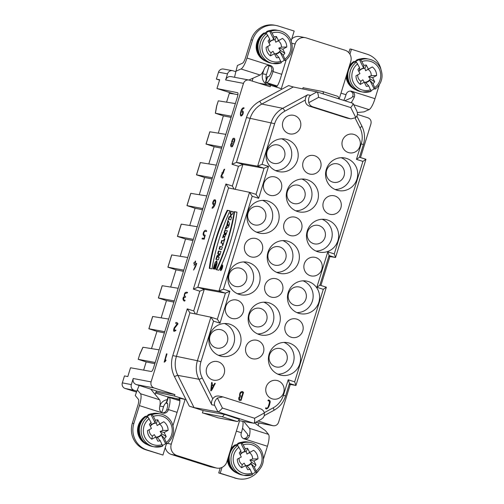 <?xml version="1.0" encoding="UTF-8"?>
<svg xmlns="http://www.w3.org/2000/svg" width="504" height="504" viewBox="0 0 504 504"><rect width="100%" height="100%" fill="white"/><g stroke="black" fill="none" stroke-linecap="round" stroke-linejoin="round"><path stroke-width="0.76" d="M203.093 413.097L202.425 412.889L203.143 410.577L189.34 406.192L174.485 376.652A27.676 26.794 -79.1 0 1 172.79 355.591L187.249 308.87L189.907 312.814L176.343 356.624A24.633 23.852 100.9 0 0 177.855 375.373L194.053 407.585L189.34 406.192M255.686 422.314L272.607 425.603L258.111 421.004M272.607 425.603L273.118 425.735C275.726 426.012 277.528 424.897 278.536 422.384L290.26 384.502M357.468 114.465L367.895 117.778C370.528 118.919 371.549 120.947 370.944 123.852L360.517 157.544M329.862 256.58L320.916 285.466M259.037 83.21L270.642 85.302L281.314 88.685L295.155 43.968A9.122 8.833 -79.1 0 1 306.274 37.926L345.019 50.23A9.122 8.833 -79.1 0 1 350.746 61.614L339.186 98.948M270.642 85.302L270.194 86.751L248.894 80.023C246.292 79.752 244.49 80.867 243.489 83.374L225.634 79.966L227.518 73.868A4.612 4.46 -79.1 0 1 233.138 70.812L235.847 71.675M151.074 381.906C150.476 384.81 151.496 386.839 154.13 387.979L136.275 384.571C133.636 383.424 132.621 381.402 133.22 378.498L151.074 381.906L243.489 83.374M155.156 394.449L155.875 392.118L174.453 396.031L174.907 394.582L154.13 387.979M174.453 396.031L185.126 399.42L179.103 398.173A9.122 2.268 107.6 0 1 179.159 398.185A9.122 2.268 107.6 0 1 178.643 407.314L177.087 412.335L168.38 409.569L168.254 409.985A4.561 4.416 -79.1 0 1 162.584 412.971C160.203 411.812 159.214 409.916 159.611 407.27A12.165 3.024 -72.4 0 0 159.585 399.785L150.727 389.113L139.161 385.44L137.308 389.888L140.49 393.725A12.165 3.024 107.6 0 1 139.394 405.607L133.856 423.486A21.288 20.607 100.9 0 0 147.218 450.053L162.937 455.043L166.421 443.791M239.576 420.733L226.869 461.79A9.122 8.833 -79.1 0 1 215.75 467.832L177.005 455.528A9.122 8.833 -79.1 0 1 171.278 444.144L185.126 399.42M302.709 88.931L303.106 87.633L303.773 87.847L303.087 87.715M218.957 417.999L218.251 417.911M239.501 419.114A8.518 2.117 -72.4 0 1 237.113 421.495L218.263 417.866L203.106 413.053L221.955 416.682A8.518 2.117 107.6 0 0 224.299 414.376M258.098 425.489A4.612 4.46 100.9 0 0 258.313 424.922L258.917 422.976M133.22 378.498L131.33 384.596A4.612 4.46 100.9 0 0 134.222 390.348L136.842 391.18M232.59 70.68L223.442 69.048A4.479 4.334 100.9 0 0 218.516 72.148L216.367 79.09L219.681 79.752L216.959 88.528L233.995 93.933L237.926 94.733M237.686 92.717L216.959 88.528M237.636 92.705L237.661 92.711C238.178 93.127 238.096 94.544 237.409 96.963L153.619 367.643C152.794 370.087 152.032 371.379 151.326 371.511L130.523 367.762L127.808 376.538L124.475 375.934L122.327 382.876A4.479 4.334 100.9 0 0 125.143 388.464L136.515 392.081M179.815 399.307L166.792 396.591L155.591 393.032M252.176 81.031L253.065 78.164M219.568 80.105L216.367 79.09M226.586 102.161L229.32 93.316L233.995 93.933M218.327 133.15L223.348 115.851L215.34 113.236L216.607 106.073M151.496 348.604L156.958 331.393L148.838 328.753L152.636 316.481L168.657 319.057M161.154 317.848L166.484 300.611L158.363 297.971L162.162 285.699L178.183 288.275M170.68 287.06L176.016 269.829L167.895 267.183L171.694 254.911M180.212 256.278L185.541 239.047L177.421 236.401L181.219 224.129L197.247 226.712M189.737 225.496L195.073 208.265L186.953 205.619L190.751 193.347L206.772 195.924M199.269 194.714L204.599 177.477L196.484 174.838L212.386 177.792M208.795 163.932L214.131 146.696L206.01 144.056L209.809 131.783L225.83 134.36M139.822 354.11L138.209 359.327L146.173 361.922L143.634 370.125M216.632 105.985L218.301 100.825L216.739 105.878L215.441 113.243L231.443 116.222M223.348 115.851L231.078 117.413M218.301 100.825L235.362 103.578M209.884 131.783L206.086 144.062L221.917 147.011M214.131 146.696L221.546 148.201M196.478 174.838L200.283 162.565L216.304 165.142M204.599 177.477L212.02 178.983M190.827 193.347L187.028 205.626L202.86 208.574M195.073 208.265L202.488 209.765M181.295 224.135L177.496 236.407L193.328 239.356M185.541 239.047L192.963 240.547M171.694 254.917L187.715 257.494M171.769 254.917L167.971 267.189L183.803 270.138M176.016 269.829L183.431 271.328M162.238 285.699L158.439 297.971L174.271 300.919M166.484 300.611L173.905 302.11M152.712 316.481L148.907 328.759L164.745 331.701M156.958 331.393L164.373 332.892M139.828 354.091L142.909 347.231L159.125 349.839M138.279 359.333L155.213 362.489M350.954 118.887L347.067 118.106L350.954 118.887L355.799 117.596L350.765 107.579L318.572 97.354C318.244 94.179 317.709 92.352 316.959 91.892L293.297 86.978L261.841 104.057A24.633 23.852 100.9 0 0 250.028 118.572L236.471 162.389L242.928 164.436L235.223 189.328M187.249 308.87L193.706 310.924L199.817 291.18L193.36 289.126L225.905 183.998L232.363 186.052L238.474 166.307L232.016 164.254L246.481 117.539A27.676 26.794 -79.1 0 1 259.749 101.228L288.59 85.567L293.297 86.978M194.053 407.585L217.911 411.856L253.827 423.259L238.549 420.55M239.387 419.309L224.979 414.502L203.143 410.577M225.634 79.966C226.63 77.459 228.432 76.337 231.034 76.608L248.894 80.023L260.108 75.033A12.165 3.024 -72.4 0 0 264.512 68.405C265.677 65.961 267.567 64.959 270.175 65.394A4.561 4.416 -79.1 0 1 273.149 71.121L273.023 71.543L281.723 74.302L286.146 60.02M281.723 74.302L280.167 79.323A9.122 2.268 107.6 0 1 276.305 87.097M305.304 37.68L299.622 36.584A9.122 8.833 100.9 0 0 291.684 39.136M172.979 425.59L177.087 412.335M216.72 468.077L211.037 466.981A9.122 8.833 -79.1 0 1 210.067 466.736L171.322 454.432A9.122 8.833 -79.1 0 1 165.306 447.394M264.291 412.663L273.206 407.824A21.3 20.62 100.9 0 0 283.412 395.275L288.206 379.783L294.664 381.837L295.955 385.402L289.195 384.319M294.664 381.837L323.303 289.321L316.846 287.274L327.808 251.861L334.265 253.915L335.551 257.481L328.797 256.391M347.067 118.106L309.324 106.123C306.634 105.071 305.273 103.062 305.235 100.082L284.861 111.151A21.3 20.62 100.9 0 0 274.649 123.7L262.074 164.329L268.531 166.377L258.647 198.305L252.189 196.251L223.417 289.202L229.874 291.249L219.99 323.177L213.532 321.124L210.899 317.192L189.907 312.814M229.874 291.249L225.42 293.12L204.271 289.309L196.566 314.2M223.417 289.202L218.963 291.073L197.814 287.261L204.271 289.309L199.817 291.18M217.69 253.55L219.089 253.821L216.934 255.994L215.895 259.352L218.377 259.831L219.158 257.311L217.759 257.04L219.914 254.867L220.954 251.509L218.471 251.03L217.69 253.55M227.38 230.75L224.897 230.265L224.085 232.898L224.91 233.056L223.442 234.977L222.541 237.882L224.116 236.376L224.419 237.812L227.38 230.75M211.995 268.871C215.359 249.001 221.351 229.641 229.975 210.792L227.285 210.269C218.849 226.403 211.252 250.954 209.305 268.349L211.995 268.871M220.872 267.656C220.387 269.356 220.336 270.352 220.708 270.648C222.239 269.041 222.844 267.139 222.522 264.947C222.018 264.991 221.47 265.892 220.872 267.656M236.949 212.146C235.003 229.547 227.405 254.092 218.969 270.226L216.279 269.703C224.904 250.853 230.895 231.493 234.259 211.623L236.949 212.146M223.65 240.786L224.286 238.732L224.872 238.846L222.787 245.587L222.201 245.473L222.837 243.413L220.941 243.048L221.754 240.421L224.072 240.925L222.201 240.559L221.401 243.136M219.083 249.052L219.895 246.431L222.377 246.91L221.565 249.53L219.083 249.052M215.428 269.174L214.798 269.054L215.926 263.529L214.383 266.288L215.139 266.433L214.326 269.054L213.104 268.815L215.151 262.319L216.764 260.7L217.136 263.296L215.428 269.174M252.189 196.251L249.556 192.32L228.558 187.935L197.814 287.261L193.36 289.126M225.981 226.762L226.535 226.359L227.997 220.261L229.553 223.738L228.589 226.844L225.181 229.358L225.981 226.762L226.428 226.901L225.811 228.892M230.769 219.801L228.287 219.316L229.099 216.689L230.076 216.884L230.958 214.036L229.982 213.847L230.794 211.22L233.276 211.699L232.464 214.326L231.556 214.15L230.674 216.997L231.582 217.174L230.769 219.801M268.531 166.377L264.077 168.248L242.928 164.436L238.474 166.307M262.074 164.329L257.62 166.194L236.471 162.389L232.016 164.254M222.403 408.032C220.336 410.47 218.837 411.743 217.911 411.856L214.616 405.304C213.961 403.036 214.88 400.604 217.369 398.015L222.403 408.032L254.596 418.257L264.373 412.946C263.756 410.899 262.458 409.525 260.492 408.832L222.869 396.887L217.369 398.015M213.532 321.124L200.957 361.752A21.3 20.62 100.9 0 0 202.268 377.962L212.757 398.828C214.269 396.629 216.311 395.709 218.887 396.075L222.239 396.73M212.757 398.828C211.51 401.039 211.163 403.005 211.724 404.744L198.897 379.241L177.855 375.373A3.043 0.473 153.3 0 0 174.485 376.652M288.2 241.322A16.601 16.071 -79.1 0 1 298.815 261.349A16.601 16.071 -79.1 0 1 279.726 273.382A16.601 16.071 -79.1 0 1 278.384 273.023A16.601 16.071 -79.1 0 1 267.662 253.43A16.601 16.071 -79.1 0 1 286.007 240.792A16.601 16.071 -79.1 0 1 288.2 241.322M218.226 361.79A9.488 9.185 -79.1 0 1 224.311 373.162A9.488 9.185 -79.1 0 1 213.532 380.155A9.488 9.185 -79.1 0 1 206.401 369.117A9.488 9.185 -79.1 0 1 218.226 361.79M294.456 115.529A9.488 9.185 -79.1 0 1 300.541 126.901A9.488 9.185 -79.1 0 1 289.769 133.888A9.488 9.185 -79.1 0 1 282.631 122.85A9.488 9.185 -79.1 0 1 294.456 115.529M353.972 134.429A9.488 9.185 -79.1 0 1 360.058 145.801A9.488 9.185 -79.1 0 1 349.285 152.788A9.488 9.185 -79.1 0 1 342.147 141.75A9.488 9.185 -79.1 0 1 353.972 134.429M277.742 380.69A9.488 9.185 -79.1 0 1 283.828 392.062A9.488 9.185 -79.1 0 1 273.055 399.055A9.488 9.185 -79.1 0 1 265.917 388.017A9.488 9.185 -79.1 0 1 277.742 380.69M314.685 155.761A9.488 9.185 -79.1 0 1 320.771 167.133A9.488 9.185 -79.1 0 1 309.998 174.126A9.488 9.185 -79.1 0 1 302.86 163.088A9.488 9.185 -79.1 0 1 314.685 155.761M275.398 177.093A9.488 9.185 -79.1 0 1 281.484 188.464A9.488 9.185 -79.1 0 1 270.705 195.458A9.488 9.185 -79.1 0 1 263.573 184.42A9.488 9.185 -79.1 0 1 275.398 177.093M334.914 195.993A9.488 9.185 -79.1 0 1 341 207.364A9.488 9.185 -79.1 0 1 330.227 214.357A9.488 9.185 -79.1 0 1 323.089 203.32A9.488 9.185 -79.1 0 1 334.914 195.993M295.627 217.331A9.488 9.185 -79.1 0 1 301.713 228.696A9.488 9.185 -79.1 0 1 290.94 235.689A9.488 9.185 -79.1 0 1 283.802 224.652A9.488 9.185 -79.1 0 1 295.627 217.331M256.341 238.663A9.488 9.185 -79.1 0 1 262.427 250.028A9.488 9.185 -79.1 0 1 251.647 257.021A9.488 9.185 -79.1 0 1 244.516 245.983A9.488 9.185 -79.1 0 1 256.341 238.663M315.857 257.563A9.488 9.185 -79.1 0 1 321.943 268.928A9.488 9.185 -79.1 0 1 311.17 275.921A9.488 9.185 -79.1 0 1 304.032 264.883A9.488 9.185 -79.1 0 1 315.857 257.563M276.57 278.895A9.488 9.185 -79.1 0 1 282.656 290.266A9.488 9.185 -79.1 0 1 271.883 297.253A9.488 9.185 -79.1 0 1 264.745 286.215A9.488 9.185 -79.1 0 1 276.57 278.895M237.283 300.226A9.488 9.185 -79.1 0 1 243.369 311.598A9.488 9.185 -79.1 0 1 232.59 318.585A9.488 9.185 -79.1 0 1 225.458 307.547A9.488 9.185 -79.1 0 1 237.283 300.226M296.799 319.127A9.488 9.185 -79.1 0 1 302.885 330.498A9.488 9.185 -79.1 0 1 292.112 337.485A9.488 9.185 -79.1 0 1 284.974 326.447A9.488 9.185 -79.1 0 1 296.799 319.127M257.512 340.458A9.488 9.185 -79.1 0 1 263.598 351.83A9.488 9.185 -79.1 0 1 252.825 358.816A9.488 9.185 -79.1 0 1 245.687 347.779A9.488 9.185 -79.1 0 1 257.512 340.458M287.028 139.52A16.601 16.071 100.9 0 0 284.836 138.997A16.601 16.071 100.9 0 0 266.49 151.628A16.601 16.071 100.9 0 0 277.213 171.228A16.601 16.071 100.9 0 0 278.554 171.587A16.601 16.071 100.9 0 0 297.644 159.548A16.601 16.071 100.9 0 0 287.028 139.52M346.544 158.42A16.601 16.071 100.9 0 0 344.352 157.897A16.601 16.071 100.9 0 0 326.006 170.528A16.601 16.071 100.9 0 0 336.735 190.128A16.601 16.071 100.9 0 0 338.071 190.487A16.601 16.071 100.9 0 0 357.16 178.447A16.601 16.071 100.9 0 0 346.544 158.42M267.971 201.09A16.601 16.071 100.9 0 0 265.778 200.561A16.601 16.071 100.9 0 0 247.433 213.198A16.601 16.071 100.9 0 0 258.155 232.791A16.601 16.071 100.9 0 0 259.497 233.15A16.601 16.071 100.9 0 0 278.586 221.117A16.601 16.071 100.9 0 0 267.971 201.09M327.487 219.99A16.601 16.071 100.9 0 0 325.294 219.461A16.601 16.071 100.9 0 0 306.949 232.098A16.601 16.071 100.9 0 0 317.671 251.691A16.601 16.071 100.9 0 0 319.013 252.05A16.601 16.071 100.9 0 0 338.102 240.017A16.601 16.071 100.9 0 0 327.487 219.99M248.913 262.653A16.601 16.071 100.9 0 0 246.721 262.124A16.601 16.071 100.9 0 0 228.375 274.762A16.601 16.071 100.9 0 0 239.098 294.355A16.601 16.071 100.9 0 0 240.439 294.72A16.601 16.071 100.9 0 0 259.529 282.681A16.601 16.071 100.9 0 0 248.913 262.653M308.429 281.553A16.601 16.071 100.9 0 0 306.237 281.024A16.601 16.071 100.9 0 0 287.891 293.662A16.601 16.071 100.9 0 0 298.614 313.255A16.601 16.071 100.9 0 0 299.956 313.62A16.601 16.071 100.9 0 0 319.045 301.581A16.601 16.071 100.9 0 0 308.429 281.553M229.856 324.217A16.601 16.071 100.9 0 0 227.663 323.694A16.601 16.071 100.9 0 0 209.317 336.326A16.601 16.071 100.9 0 0 220.04 355.925A16.601 16.071 100.9 0 0 221.382 356.284A16.601 16.071 100.9 0 0 240.471 344.245A16.601 16.071 100.9 0 0 229.856 324.217M289.372 343.117A16.601 16.071 100.9 0 0 287.179 342.594A16.601 16.071 100.9 0 0 268.834 355.226A16.601 16.071 100.9 0 0 279.556 374.825A16.601 16.071 100.9 0 0 280.898 375.184A16.601 16.071 100.9 0 0 299.987 363.145A16.601 16.071 100.9 0 0 289.372 343.117M307.257 179.752A16.601 16.071 -79.1 0 1 317.873 199.786A16.601 16.071 -79.1 0 1 298.784 211.819A16.601 16.071 -79.1 0 1 297.442 211.459A16.601 16.071 -79.1 0 1 286.719 191.867A16.601 16.071 -79.1 0 1 305.065 179.229A16.601 16.071 -79.1 0 1 307.257 179.752M269.142 302.885A16.601 16.071 -79.1 0 1 279.758 322.913A16.601 16.071 -79.1 0 1 260.669 334.952A16.601 16.071 -79.1 0 1 259.327 334.587A16.601 16.071 -79.1 0 1 248.604 314.994A16.601 16.071 -79.1 0 1 266.95 302.362A16.601 16.071 -79.1 0 1 269.142 302.885M350.293 118.723L312.675 106.779L309.324 106.123M318.572 97.354L308.794 102.665C309.412 104.712 310.71 106.086 312.675 106.779M264.373 412.946L264.279 415.787L263.296 417.577L261.217 419.315L254.155 423.146M353.134 103.61L356.782 110.867L357.487 113.28L357.311 115.246L355.799 117.596M308.794 102.665C308.196 99.143 308.788 96.705 310.558 95.363L316.959 91.892L352.869 103.295L353.071 103.698M258.647 198.305L256.013 194.368L264.077 168.248L257.62 166.194L271.095 122.667A24.343 23.562 -79.1 0 1 282.763 108.322L307.667 94.802C306.256 95.81 305.449 97.568 305.235 100.082M174.907 394.582L156.574 391.016L156.202 392.225M136.275 384.571L139.142 385.484M150.778 389.176L156.574 391.016M146.173 361.922L154.848 363.68M193.706 310.924L195.508 313.979M225.905 183.998L228.558 187.935M232.363 186.052L234.165 189.107M288.206 379.783L289.498 383.355L285.573 396.024L283.412 395.275M323.303 289.321L326.283 287.173L319.895 285.144L326.283 287.173M316.846 287.274L319.876 285.214L329.093 255.427L327.808 251.861M334.265 253.915L362.905 161.4L365.929 159.34L359.497 157.223L365.866 159.245M362.905 161.4L356.448 159.346L359.472 157.292L363.397 144.617C365.274 138.235 364.776 132.073 361.904 126.139L356.914 116.222M249.575 192.326L255.994 194.361L249.537 192.314L218.963 291.073L225.42 293.12L217.356 319.24L210.899 317.192M219.99 323.177L217.356 319.24M254.003 423.234C254.577 422.699 254.772 421.035 254.596 418.257M350.765 107.579C352.422 105.481 353.178 104.095 353.039 103.421M273.055 163.164A9.425 9.122 100.9 0 0 284.798 155.887A9.425 9.122 100.9 0 0 277.534 144.894A9.425 9.122 100.9 0 0 273.055 163.164M332.571 182.064A9.425 9.122 100.9 0 0 344.314 174.787A9.425 9.122 100.9 0 0 337.05 163.794A9.425 9.122 100.9 0 0 332.571 182.064M298.853 185.396A9.425 9.122 -79.1 0 1 304.901 196.686A9.425 9.122 -79.1 0 1 294.197 203.629A9.425 9.122 -79.1 0 1 287.11 192.673A9.425 9.122 -79.1 0 1 298.853 185.396M253.997 224.727A9.425 9.122 100.9 0 0 265.74 217.457A9.425 9.122 100.9 0 0 258.476 206.457A9.425 9.122 100.9 0 0 253.997 224.727M313.513 243.627A9.425 9.122 100.9 0 0 325.256 236.357A9.425 9.122 100.9 0 0 317.993 225.357A9.425 9.122 100.9 0 0 313.513 243.627M279.796 246.966A9.425 9.122 -79.1 0 1 285.844 258.256A9.425 9.122 -79.1 0 1 275.14 265.198A9.425 9.122 -79.1 0 1 268.052 254.237A9.425 9.122 -79.1 0 1 279.796 246.966M234.94 286.291A9.425 9.122 100.9 0 0 246.683 279.021A9.425 9.122 100.9 0 0 239.419 268.027A9.425 9.122 100.9 0 0 234.94 286.291M294.456 305.191A9.425 9.122 100.9 0 0 306.199 297.921A9.425 9.122 100.9 0 0 298.935 286.927A9.425 9.122 100.9 0 0 294.456 305.191M260.738 308.53A9.425 9.122 -79.1 0 1 266.786 319.82A9.425 9.122 -79.1 0 1 256.082 326.762A9.425 9.122 -79.1 0 1 248.995 315.8A9.425 9.122 -79.1 0 1 260.738 308.53M215.882 347.861A9.425 9.122 100.9 0 0 227.625 340.584A9.425 9.122 100.9 0 0 220.361 329.591A9.425 9.122 100.9 0 0 215.882 347.861M275.398 366.761A9.425 9.122 100.9 0 0 287.141 359.484A9.425 9.122 100.9 0 0 279.877 348.491A9.425 9.122 100.9 0 0 275.398 366.761M281.616 138.808A16.424 15.901 -79.1 0 1 291.451 157.172A16.424 15.901 -79.1 0 1 275.499 170.566M341.132 157.708A16.424 15.901 -79.1 0 1 350.973 176.072A16.424 15.901 -79.1 0 1 335.015 189.466M262.559 200.371A16.424 15.901 -79.1 0 1 272.393 218.736A16.424 15.901 -79.1 0 1 256.442 232.13M322.075 219.272A16.424 15.901 -79.1 0 1 331.916 237.636A16.424 15.901 -79.1 0 1 315.958 251.03M243.501 261.935A16.424 15.901 -79.1 0 1 253.336 280.3A16.424 15.901 -79.1 0 1 237.384 293.7M303.017 280.835A16.424 15.901 -79.1 0 1 312.858 299.2A16.424 15.901 -79.1 0 1 296.9 312.6M224.444 323.505A16.424 15.901 -79.1 0 1 234.278 341.87A16.424 15.901 -79.1 0 1 218.327 355.263M283.96 342.405A16.424 15.901 -79.1 0 1 293.8 360.769A16.424 15.901 -79.1 0 1 277.843 374.163M295.728 210.798A16.424 15.901 100.9 0 0 311.68 197.404A16.424 15.901 100.9 0 0 301.846 179.04M276.671 272.368A16.424 15.901 100.9 0 0 292.622 258.968A16.424 15.901 100.9 0 0 282.788 240.603M257.613 333.931A16.424 15.901 100.9 0 0 273.565 320.538A16.424 15.901 100.9 0 0 263.731 302.173M215.92 263.542L216.348 263.674L215.246 269.136M214.383 266.288L215.12 266.484M216.966 260.833L213.557 268.909M219.895 246.431L220.343 246.569L219.542 249.14M222.358 246.96L220.343 246.569M224.286 238.732L224.708 238.864L224.072 240.925M222.837 243.413L223.259 243.552L222.636 245.555M221.754 240.421L222.201 240.559M226.535 226.359L226.976 226.504L226.428 226.901M227.449 223.411L227.89 223.556L226.976 226.504M227.191 222.856L227.89 223.556M228.287 220.903L227.638 223.001M228.703 225.269L227.285 225.786L228.703 225.269L227.776 224.198L227.285 225.786M228.281 225.137L227.776 224.198M229.099 216.689L229.547 216.833L228.747 219.41M230.076 216.884L229.547 216.833M230.958 214.036L231.393 214.175L230.511 217.016M230.794 211.22L231.242 211.359L230.441 213.935M233.264 211.749L231.242 211.359M230.674 216.997L231.569 217.224M234.259 211.623L234.662 211.749A61.879 15.397 107.6 0 1 216.701 269.785M236.943 212.19L234.662 211.749M220.909 270.623A2.993 0.743 107.6 0 1 220.847 269.47M221.955 265.986A2.993 0.743 107.6 0 1 222.667 265.085M221.653 269.684A2.041 0.51 107.6 0 1 221.357 269.854A2.041 0.51 107.6 0 1 221.344 269.854L220.991 269.741C222.043 268.645 222.453 267.347 222.232 265.854L221.111 267.7L220.998 269.741M222.226 265.854L222.579 265.961A2.041 0.51 107.6 0 1 222.737 266.276M221.42 267.939L221.596 266.711L222.277 266.843C221.81 268.55 221.489 269.117 221.306 268.531L221.577 267.983M221.357 268.934L221.306 268.531L221.647 268.676M227.285 210.269L229.95 210.842M209.803 268.449A51.824 12.89 107.6 0 1 227.776 210.426M224.897 230.265L227.367 230.801M224.545 232.987L225.345 230.41M224.91 233.056L225.345 233.194L225.149 233.825L224.715 233.686M223.442 234.977L223.883 235.116L225.149 233.825M223.234 237.214L223.883 235.116M224.116 236.376L224.545 236.515L224.589 237.762M225.912 233.302C225.452 235.387 225.628 235.418 226.435 233.402L226.019 233.27C225.206 235.28 225.03 235.248 225.483 233.169L226.019 233.27C225.206 235.28 225.03 235.248 225.483 233.169M219.089 253.821L219.517 253.959L217.382 256.133L216.934 255.994M216.355 259.44L217.382 256.133M217.759 257.04L219.146 257.361M218.471 251.03L220.941 251.559M218.15 253.638L218.919 251.168M221.596 266.711L222.056 267.555M222.264 266.881L221.943 266.818M221.149 268.141L221.401 268.563M221.899 267.504C221.571 268.38 221.508 268.374 221.728 267.473C221.508 268.374 221.571 268.38 221.899 267.504M340.988 93.127L346.015 94.721L346.141 94.298A4.561 4.416 -79.1 0 1 351.811 91.319C354.287 92.49 355.131 94.361 354.35 96.932A12.165 3.024 107.6 0 1 351.03 102.709M357.374 112.518L363.97 111.875L369.041 109.626A12.165 3.024 -72.4 0 0 375.007 98.683L379.279 84.874M380.866 68.998A21.288 20.607 100.9 0 0 367.177 54.237L351.458 49.241L349.927 54.193M291.167 40.818L294.185 31.059L278.466 26.063A21.288 20.607 100.9 0 0 276.198 25.49A21.288 20.607 100.9 0 0 252.517 40.15L246.985 58.029A12.165 3.024 107.6 0 1 241.019 68.972L235.948 71.221L234.53 77.276M267.807 31.368L266.755 31.462L266.786 32.017L266.755 31.462A17.016 15.309 100.3 0 1 271.171 30.303L266.729 31.469M257.865 47.861L256.19 47.767A17.016 16.361 -35.1 0 1 264.109 32.892L264.72 33.9M357.645 59.894L356.593 59.989L356.624 60.543L356.593 59.989A17.016 15.309 100.3 0 1 361.009 58.829L356.567 59.995M347.703 76.394L346.191 76.325M354.558 62.427L353.947 61.425A17.016 16.361 -35.1 0 0 349.537 65.507M303.761 87.891L322.61 91.52A8.518 2.117 107.6 0 1 322.667 91.539A8.518 2.117 107.6 0 1 323.36 93.927M273.149 71.121L271.656 70.831L271.524 71.253A6.08 1.512 107.6 0 1 268.229 76.772L267.637 76.658L265.835 82.467A12.165 0.347 -162.8 0 0 265.444 82.435A12.165 0.347 -162.8 0 0 274.075 85.453L276.942 86.367M273.023 71.543A12.165 3.024 107.6 0 1 266.433 82.58L265.835 82.467M276.576 86.814L273.609 86.241M265.444 82.435L267.24 76.627A12.165 0.347 17.2 0 1 267.637 76.658M266.099 84.073A9.122 2.268 -72.4 0 0 265.936 84.452M346.015 94.721A12.165 3.024 107.6 0 1 343.829 100.422M270.793 85.346L269.734 84.716A9.122 8.833 -79.1 0 1 268.468 83.614M266.295 79.682A9.122 8.833 -79.1 0 1 266.414 74.535L269.111 65.822L270.642 66.308M263.976 69.609L262.672 73.817A9.122 8.833 100.9 0 0 265.999 83.998L267.013 84.647M269.111 65.822L267.454 65.507M354.35 96.932L352.567 96.592A6.08 1.512 107.6 0 1 351.433 97.808L344.824 100.737M352.567 96.592C353.688 94.349 352.939 92.497 350.318 91.029M351.458 49.241L349.965 48.957L348.812 52.674M269.798 65.306L246.985 58.029M235.948 71.221L237.441 65.463L242.506 63.214A6.08 1.512 107.6 0 0 245.492 57.74L251.023 39.866A21.288 20.607 -79.1 0 1 274.705 25.2L276.198 25.49M271.656 70.831A4.561 4.416 100.9 0 0 269.041 65.23M338.524 98.74A8.518 2.117 -72.4 0 0 337.831 96.352A8.518 2.117 -72.4 0 0 337.768 96.34M364.178 82.297A6.98 6.754 100.9 0 0 370.226 78.952L374.692 81.755A10.647 10.307 -79.1 0 1 372.991 83.683L375.291 89.057L374.094 88.824A16.727 16.191 -79.1 0 1 371.083 90.619M356.41 62.124L355.213 61.891A16.727 16.191 -79.1 0 1 359.409 59.617L360.599 59.85L361.872 61.564L363.794 65.394L363.693 68.141A7.308 7.075 100.9 0 0 359.497 70.415L359.604 67.668L356.41 62.124A16.727 16.191 -79.1 0 0 350.003 79.311A16.727 16.191 -79.1 0 0 362.685 92.012L371.127 91.337M360.814 91.652C351.641 89.044 347.325 82.782 347.861 72.872C349.379 62.672 359.497 56.851 367.145 58.804A16.727 16.191 100.9 0 0 348.075 72.166A16.727 16.191 100.9 0 0 360.814 91.652L362.685 92.012A16.727 16.191 -79.1 0 0 371.095 91.331L368.802 85.957L365.614 82.58A7.308 7.075 100.9 0 0 369.81 80.3L372.991 83.683M374.094 88.824L369.81 80.3M368.802 85.957A10.647 10.307 -79.1 0 1 366.307 86.31L364.266 82.247L360.297 84.401A10.647 10.307 -79.1 0 1 355.981 75.814L359.944 73.66L357.903 69.596A10.647 10.307 -79.1 0 1 359.604 67.668M363.794 65.394A10.647 10.307 -79.1 0 1 366.288 65.047L364.902 68.368L365.602 70.736L372.299 66.95A10.647 10.307 -79.1 0 1 376.614 75.543L371.24 75.669L368.588 76.665L370.226 78.952M368.588 76.665L372.651 77.692L374.692 81.755M376.614 75.543L372.651 77.692M355.981 75.814L359.944 73.66M357.739 74.983A6.98 6.754 100.9 0 0 360.908 81.283L360.297 84.401M364.266 82.247L362.792 79.808L360.908 81.283M364.902 68.368A6.98 6.754 100.9 0 0 358.936 71.417M371.24 75.669A6.98 6.754 100.9 0 0 368.071 69.369M366.288 65.047L368.329 69.105L372.299 66.95M368.329 69.105L365.602 70.736M363.693 68.141L359.409 59.617M274.34 53.764A6.98 6.754 100.9 0 0 280.388 50.419L284.854 53.229A10.647 10.307 -79.1 0 1 283.154 55.157L285.453 60.53L284.256 60.297A16.727 16.191 -79.1 0 1 281.245 62.087M266.572 33.598L265.375 33.365A16.727 16.191 -79.1 0 1 269.564 31.091L270.761 31.317L272.034 33.037L273.956 36.868L273.855 39.608A7.308 7.075 100.9 0 0 269.659 41.889L269.766 39.142L266.572 33.598A16.727 16.191 -79.1 0 0 260.165 50.784A16.727 16.191 -79.1 0 0 272.847 63.485L281.289 62.811M270.976 63.126C261.803 60.518 257.487 54.256 258.023 44.346C259.541 34.146 269.659 28.325 277.307 30.278A16.727 16.191 100.9 0 0 258.237 43.64A16.727 16.191 100.9 0 0 270.976 63.126L272.847 63.485A16.727 16.191 -79.1 0 0 281.257 62.805L278.958 57.431L275.776 54.054A7.308 7.075 100.9 0 0 279.966 51.773L283.154 55.157M284.256 60.297L279.966 51.773M278.958 57.431A10.647 10.307 -79.1 0 1 276.469 57.777L274.428 53.72L270.459 55.875A10.647 10.307 -79.1 0 1 266.144 47.282L270.106 45.133L268.065 41.07A10.647 10.307 -79.1 0 1 269.766 39.142M273.956 36.868A10.647 10.307 -79.1 0 1 276.45 36.515L275.064 39.841L275.764 42.204L282.461 38.424A10.647 10.307 -79.1 0 1 286.776 47.011L281.402 47.143L278.75 48.138L280.388 50.419M278.75 48.138L282.813 49.165L284.854 53.229M286.776 47.011L282.813 49.165M266.144 47.282L270.106 45.133M267.901 46.456A6.98 6.754 100.9 0 0 271.07 52.756L270.459 55.875M274.428 53.72L272.954 51.282L271.07 52.756M275.064 39.841A6.98 6.754 100.9 0 0 269.098 42.89M281.402 47.143A6.98 6.754 100.9 0 0 278.233 40.843M276.45 36.515L278.492 40.578L282.461 38.424M278.492 40.578L275.764 42.204M273.855 39.608L269.564 31.091M166.591 403.068A12.165 0.347 -162.8 0 0 166.2 403.036L167.996 397.228A12.165 0.347 17.2 0 1 168.393 397.259L166.591 403.068L167.189 403.187A6.08 1.512 -72.4 0 1 167.233 403.194A6.08 1.512 -72.4 0 1 166.887 409.279L166.761 409.702L168.254 409.985M168.38 409.569A12.165 3.024 -72.4 0 0 169.073 397.398A12.165 3.024 -72.4 0 0 168.985 397.379L168.393 397.259M243.741 421.47L249.423 428.312A12.165 3.024 107.6 0 1 249.448 435.796C248.667 438.316 246.922 439.343 244.219 438.896A4.561 4.416 -79.1 0 1 241.246 433.169L241.378 432.747A12.165 3.024 -72.4 0 0 242.726 421.287M166.2 403.036A12.165 0.347 -162.8 0 0 167.599 403.647M169.01 397.051A9.122 2.268 -72.4 0 0 168.922 397.366M170.503 397.366A3.043 0.756 -72.4 0 0 170.396 397.82M167.246 399.672A9.122 8.833 100.9 0 0 159.844 406.01M161.771 412.587L163.573 406.76A9.122 8.833 -79.1 0 1 166.377 402.463M137.308 389.888L135.261 395.539L138.449 399.376A6.08 1.512 107.6 0 1 137.894 405.317L132.363 423.196L133.856 423.486M162.937 455.043L145.725 449.763A21.288 20.607 -79.1 0 1 132.363 423.196M162.446 412.921A4.561 4.416 100.9 0 0 166.761 409.702M220.242 468.021L218.717 472.941L235.935 478.227A21.288 20.607 100.9 0 0 238.197 478.8A21.288 20.607 100.9 0 0 258.376 470.925M222.012 467.41L220.21 473.231L218.717 472.941M220.21 473.231L235.935 478.227M238.197 478.8L236.704 478.51A21.288 20.607 -79.1 0 1 234.436 477.937M263.453 459.043L267.41 446.261A12.165 3.024 -72.4 0 0 268.512 434.379L265.325 430.536L254.299 422.831M242.55 428.148L247.376 433.969A6.08 1.512 107.6 0 1 247.666 435.456L249.448 435.796M243.86 438.77L246.733 437.63L247.666 435.456M244.604 438.984L267.41 446.261M238.984 443.23L237.932 443.318L237.964 443.879L237.932 443.318A17.016 15.309 100.3 0 1 242.348 442.159L237.907 443.325M229.043 459.724L227.531 459.661M235.897 445.756L235.286 444.755A17.016 16.361 -35.1 0 0 230.876 448.837M245.517 465.627A6.98 6.754 100.9 0 0 251.565 462.281L256.032 465.085A10.647 10.307 -79.1 0 1 254.331 467.013L256.631 472.387L255.433 472.16A16.727 16.191 -79.1 0 1 252.422 473.949M237.749 445.454L236.552 445.227A16.727 16.191 -79.1 0 1 240.742 442.947L241.939 443.18L243.212 444.893L245.133 448.724L245.032 451.471A7.308 7.075 100.9 0 0 240.836 453.751L240.944 451.004L237.749 445.454A16.727 16.191 -79.1 0 0 231.336 462.641A16.727 16.191 -79.1 0 0 244.024 475.348L252.466 474.667M242.153 474.989C232.98 472.374 228.665 466.118 229.2 456.208C230.719 446.002 240.836 440.187 248.485 442.14A16.727 16.191 100.9 0 0 229.414 455.496A16.727 16.191 100.9 0 0 242.153 474.989L244.024 475.348A16.727 16.191 -79.1 0 0 252.435 474.667L250.135 469.293L246.954 465.91A7.308 7.075 100.9 0 0 251.143 463.636L254.331 467.013M255.433 472.16L251.143 463.636M250.135 469.293A10.647 10.307 -79.1 0 1 247.647 469.64L245.599 465.583L241.637 467.731A10.647 10.307 -79.1 0 1 237.321 459.144L241.284 456.989L239.243 452.932A10.647 10.307 -79.1 0 1 240.944 451.004M245.133 448.724A10.647 10.307 -79.1 0 1 247.628 448.377L246.242 451.697L246.941 454.066L253.638 450.286A10.647 10.307 -79.1 0 1 257.954 458.873L252.58 459.005L249.927 459.995L251.565 462.281M249.927 459.995L253.991 461.028L256.032 465.085M257.954 458.873L253.991 461.028M237.321 459.144L241.284 456.989M239.079 458.319A6.98 6.754 100.9 0 0 242.248 464.619L241.637 467.731M245.599 465.583L244.131 463.144L242.248 464.619M246.242 451.697A6.98 6.754 100.9 0 0 240.276 454.753M252.58 459.005A6.98 6.754 100.9 0 0 249.411 452.705M247.628 448.377L249.669 452.435L253.638 450.286M249.669 452.435L246.941 454.066M245.032 451.471L240.742 442.947M149.146 414.697L148.094 414.792L148.126 415.353L148.094 414.792A17.016 15.309 100.3 0 1 152.504 413.633M155.679 437.1A6.98 6.754 100.9 0 0 161.727 433.755L166.194 436.559A10.647 10.307 -79.1 0 1 164.493 438.486L166.786 443.86L165.596 443.627A16.727 16.191 -79.1 0 1 162.584 445.423M147.911 416.928L146.714 416.695A16.727 16.191 -79.1 0 1 150.904 414.42L152.101 414.653L153.374 416.367L155.295 420.197L155.194 422.944A7.308 7.075 100.9 0 0 150.998 425.219L151.106 422.472L147.911 416.928A16.727 16.191 -79.1 0 0 141.498 434.114A16.727 16.191 -79.1 0 0 154.186 446.821L162.628 446.141M152.315 446.456C143.142 443.848 138.827 437.585 139.362 427.675C140.874 417.476 150.998 411.655 158.647 413.608A16.727 16.191 100.9 0 0 139.577 426.97A16.727 16.191 100.9 0 0 152.315 446.456L154.186 446.821A16.727 16.191 -79.1 0 0 162.597 446.135L160.297 440.761L157.116 437.384A7.308 7.075 100.9 0 0 161.305 435.109L164.493 438.486M165.596 443.627L161.305 435.109M160.297 440.761A10.647 10.307 -79.1 0 1 157.802 441.113L155.761 437.05L151.798 439.204A10.647 10.307 -79.1 0 1 147.483 430.618L151.446 428.463L149.405 424.406A10.647 10.307 -79.1 0 1 151.106 422.472M155.295 420.197A10.647 10.307 -79.1 0 1 157.79 419.851L156.404 423.171L157.103 425.54L163.8 421.754A10.647 10.307 -79.1 0 1 168.116 430.347L162.742 430.479L160.089 431.468L161.727 433.755M160.089 431.468L164.153 432.495L166.194 436.559M168.116 430.347L164.153 432.495M147.483 430.618L151.446 428.463M149.241 429.786A6.98 6.754 100.9 0 0 152.41 436.086L151.798 439.204M155.761 437.05L154.293 434.612L152.41 436.086M156.404 423.171A6.98 6.754 100.9 0 0 150.438 426.22M162.742 430.479A6.98 6.754 100.9 0 0 159.573 424.179M157.79 419.851L159.831 423.908L163.8 421.754M159.831 423.908L157.103 425.54M155.194 422.944L150.904 414.42M139.205 431.197L137.529 431.103A17.016 16.361 -35.1 0 1 145.448 416.228L146.059 417.23M243.432 107.736C245.631 108.102 241.788 108.87 241.794 110.584C243.293 110.754 243.665 111.989 242.897 114.282C239.154 120.311 239.891 108.757 243.432 107.736M242.279 111.699C240.849 111.031 240.326 115.095 241.202 115.183C242.651 114.345 243.01 113.18 242.279 111.699M232.993 138.468C234.744 137.768 235.229 138.808 234.448 141.58L232.514 146.488C231.027 147.244 230.454 146.494 230.788 144.245C232.331 142.292 230.649 143.155 232.993 138.468M234.266 139.545C233.188 138.701 232.539 139.488 232.325 141.92C233.402 142.758 234.051 141.97 234.266 139.545M232.917 143.905C232.023 142.978 231.468 143.476 231.248 145.404C232.142 146.33 232.697 145.826 232.917 143.905M212.096 208.215C212.008 207.724 212.701 206.703 214.181 205.153C212.279 204.435 212.197 202.721 213.935 200.031C217.728 198.034 214.654 208.202 212.096 208.215M213.696 204.044C215.132 204.7 215.649 200.611 214.773 200.561C213.331 201.373 212.972 202.539 213.696 204.044M205.197 235.154L204.24 239.154L202.041 238.94C202.079 238.014 202.684 237.888 203.862 238.556C204.643 237.189 204.656 236.231 203.893 235.696C201.701 234.555 204.737 228.476 206.546 230.801C207.031 232.779 204.561 230.044 204.063 232.401C203.465 234.272 203.843 235.185 205.197 235.154M196.736 263.403C196.018 265.954 194.953 268.166 193.549 270.049L196.125 264.172C195.017 263.932 194.349 264.361 194.122 265.444L194.399 263.623C193.643 263.416 193.561 263.069 194.153 262.584C195.079 263.038 195.376 259.743 195.59 261.608C195.029 262.735 195.407 263.334 196.736 263.403M184.678 295.835C186.033 296.869 185.863 297.417 184.174 297.467C183.273 299.187 183.569 300.101 185.062 300.208C184.811 302.954 181.125 298.532 184.199 296.585C184.174 293.095 185.27 291.69 187.488 292.364C187.853 293.838 184.143 291.923 184.678 295.835M175.984 330.372C173.559 332.168 172.979 331.298 174.239 327.764L177.225 323.87C175.864 323.738 175.417 323.278 175.896 322.491C177.112 322.535 177.799 323.007 177.962 323.902L174.485 328.425L174.497 330.662C175.241 329.994 175.738 329.893 175.984 330.372M167.007 353.953L164.903 360.744C167.189 358.552 165.469 361.878 164.184 362.149L166.49 353.789L167.007 353.953M210.754 390.852L211.623 382.561C212.581 381.528 211.529 385.988 213.853 385.031C214.54 383.418 215.013 382.927 215.271 383.563C213.778 385.762 211.856 391.186 210.754 390.852M238.789 397.732C240.351 396.157 238.757 393.914 240.767 392.024C242.033 391.318 242.947 391.488 243.514 392.534L241.082 400.371C239.413 401.071 238.644 400.189 238.789 397.732M266.641 408.964C265.551 408.826 265.299 408.429 265.879 407.767C266.717 408.429 267.454 408.183 268.09 407.037C268.871 404.536 270.629 400.478 268.034 400.8C267.656 399.017 271.165 400.39 269.955 402.841C269.401 406.186 268.298 408.227 266.641 408.964M240.748 395.961C242.493 396.982 242.172 393.889 242.859 392.805C241.542 390.991 238.928 394.865 240.748 395.961M211.894 385.365L211.466 389.447C211.932 387.948 214.717 385.484 211.894 385.365M239.671 399.445C240.786 399.678 241.397 398.916 241.511 397.158C239.696 396.629 239.085 397.391 239.671 399.445M224.658 169.52C223.53 170.85 223.757 173.263 222.781 173.603L221.439 176.52C222.863 176.658 223.354 177.131 222.907 177.944C219.706 178.007 221.243 175.272 222.251 173.433C221.747 172.866 221.873 172.588 222.636 172.595C223.228 171.757 224.141 168.197 224.696 169.426L224.658 169.52M227.518 73.868L218.516 72.148M131.33 384.596L122.327 382.876M134.222 390.348L125.143 388.464M200.353 162.565L196.554 174.844M143.004 347.237L139.847 354.281M295.155 43.968L291.911 43.338M171.278 444.144L167.429 443.4M215.75 467.832L210.067 466.736M177.005 455.528L171.322 454.432M295.829 385.484L289.46 383.462M335.431 257.563L329.062 255.541M214.616 405.304L211.724 404.744M202.268 377.962A3.043 0.473 153.3 0 1 198.897 379.241A24.343 23.562 -79.1 0 1 197.404 360.719L172.79 355.591M200.957 361.752L197.404 360.719L210.88 317.186M210.924 317.199L217.337 319.234M274.649 123.7L246.481 117.539M284.861 111.151A3.043 0.598 -118.5 0 0 282.763 108.322L261.841 104.057A3.043 0.598 -118.5 0 1 259.749 101.228M307.667 94.802L310.558 95.363M356.448 159.346L361.242 143.861A21.3 20.62 100.9 0 0 359.932 127.651L355.125 118.087M273.206 407.824A3.043 0.598 61.5 0 1 273.905 410.351C279.625 407.137 283.513 402.362 285.573 396.024M361.242 143.861L363.397 144.617M359.932 127.651A3.043 0.473 -26.7 0 0 361.904 126.139M351.811 91.319L375.007 98.683M264.109 32.892C258.836 36.546 256.19 41.504 256.171 47.76L259.232 56.032L266.093 61.318A16.115 15.605 -79.1 0 1 256.19 47.767M264.751 60.461A16.115 15.605 -79.1 0 1 256.939 47.911A17.287 16.569 -35.6 0 1 264.392 33.283M259.012 53.09A15.511 15.019 -79.1 0 1 257.676 47.88A16.808 16.09 -34.1 0 1 258.136 43.659M355.931 89.844A16.115 15.605 -79.1 0 1 346.065 76.721M354.589 88.987A16.115 15.605 -79.1 0 1 346.777 76.438A17.287 16.569 -35.6 0 1 346.878 74.101M348.85 81.617A15.511 15.019 -79.1 0 1 347.514 76.413A16.808 16.09 -34.1 0 1 347.974 72.185M348.743 68.072A17.287 16.569 -35.6 0 1 354.23 61.809M277.2 85.995L266.433 82.58M273.445 85.252L273.181 86.108M262.672 73.817L266.414 74.535M269.734 84.716L269.923 84.105M369.041 109.626L353.714 104.756M260.108 75.033L241.019 68.972M252.517 40.15L251.023 39.866M360.599 59.85A16.727 16.191 -79.1 0 1 369.016 59.163L367.145 58.804M357.676 63.838A14.899 14.427 100.9 0 0 353.455 82.65A14.899 14.427 100.9 0 0 370.724 89.788M374.919 87.513A14.899 14.427 100.9 0 0 379.14 68.701A14.899 14.427 100.9 0 0 361.872 61.564M270.761 31.317A16.727 16.191 -79.1 0 1 279.172 30.637L277.307 30.278M267.838 35.311A14.899 14.427 100.9 0 0 263.617 54.123A14.899 14.427 100.9 0 0 280.886 61.261M285.081 58.987A14.899 14.427 100.9 0 0 289.302 40.175A14.899 14.427 100.9 0 0 272.034 33.037M162.584 412.971L139.394 405.607M179.884 399.829L175.19 398.343M163.573 406.76L159.837 406.035M140.49 393.725L159.585 399.785M147.218 450.053L145.725 449.763M241.378 432.747L236.351 431.153M249.423 428.312L268.512 434.379M237.271 473.174A16.115 15.605 -79.1 0 1 227.405 460.051M235.929 472.317A16.115 15.605 -79.1 0 1 228.117 459.774A17.287 16.569 -35.6 0 1 228.218 457.437M230.189 464.953A15.511 15.019 -79.1 0 1 228.854 459.743A16.808 16.09 -34.1 0 1 229.314 455.521M230.082 451.401A17.287 16.569 -35.6 0 1 235.57 445.145M241.939 443.18A16.727 16.191 -79.1 0 1 250.349 442.499L248.485 442.14M239.016 447.174A14.899 14.427 100.9 0 0 234.795 465.979A14.899 14.427 100.9 0 0 252.063 473.124M256.259 470.843A14.899 14.427 100.9 0 0 260.48 452.038A14.899 14.427 100.9 0 0 243.212 444.893M237.113 421.495L221.955 416.682M152.101 414.653A16.727 16.191 -79.1 0 1 160.511 413.967L158.647 413.608M149.178 418.641A14.899 14.427 100.9 0 0 144.957 437.453A14.899 14.427 100.9 0 0 162.225 444.591M166.421 442.317A14.899 14.427 100.9 0 0 170.642 423.505A14.899 14.427 100.9 0 0 153.374 416.367M145.442 416.222C140.169 419.876 137.529 424.834 137.51 431.09L140.572 439.362L147.433 444.648A16.115 15.605 -79.1 0 1 137.529 431.103M146.091 443.791A16.115 15.605 -79.1 0 1 138.279 431.241A17.287 16.569 -35.6 0 1 145.732 416.613M140.351 436.42A15.511 15.019 -79.1 0 1 139.016 431.216A16.808 16.09 -34.1 0 1 139.476 426.989M264.354 415.542L273.905 410.351M295.955 385.402L326.334 287.267M335.551 257.481L365.929 159.34M139.803 354.167L138.209 359.327M273.118 425.735L255.648 422.339M225.666 234.984L225.244 234.851M221.93 268.323L221.59 268.21M346.053 76.766L349.209 84.748L355.937 89.844M349.549 65.47L353.947 61.419M322.667 91.539L337.831 96.352M375.386 89.025C382.089 83.135 383.733 76.06 380.318 67.794C377.868 63.151 374.094 60.272 369.016 59.163M285.548 60.493C292.251 54.608 293.895 47.534 290.48 39.268C288.03 34.619 284.256 31.746 279.172 30.637M169.073 397.398L179.897 400.837M227.392 460.095L230.548 468.084L237.271 473.18M230.889 448.799L235.286 444.749M256.725 472.355C263.422 466.465 265.072 459.39 261.658 451.13C259.207 446.481 255.433 443.602 250.349 442.499M166.887 443.829C173.584 437.938 175.234 430.863 171.82 422.604C169.369 417.955 165.596 415.076 160.511 413.967M152.517 413.633L148.069 414.798"/></g></svg>
